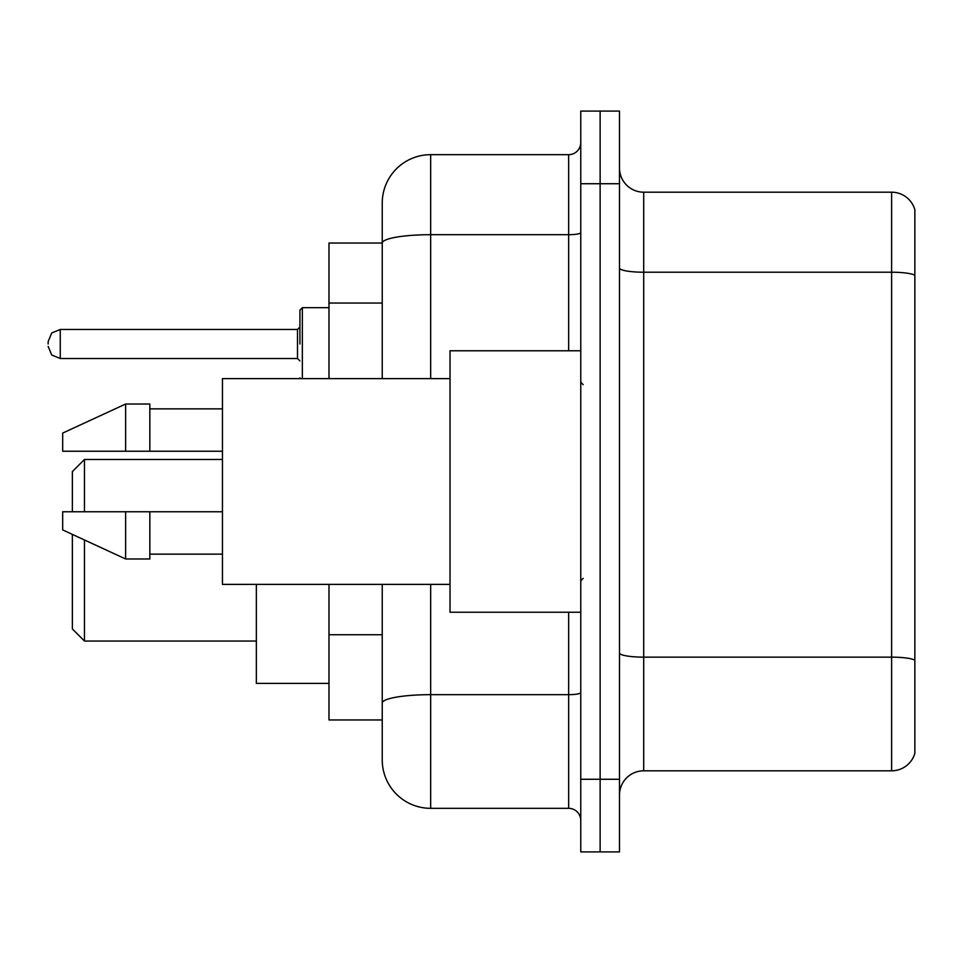 <?xml version="1.0" encoding="UTF-8"?>
<svg xmlns="http://www.w3.org/2000/svg" width="963" height="963" viewBox="0 0 963 963"><rect width="100%" height="100%" fill="white"/><g stroke="black" fill="none" stroke-linecap="round" stroke-linejoin="round"><path stroke-width="1.44" d="M382.239 243.037L328.985 243.037L328.985 378.615M430.666 584.385L430.666 808.33A48.415 48.415 0 0 1 382.239 759.903L382.239 719.963L328.985 719.963L328.985 584.385M382.239 759.903L382.239 584.385M580.761 779.272L580.761 851.906L600.13 851.906L600.13 779.272L600.13 851.906L619.498 851.906L619.498 779.272L600.13 779.272L600.13 183.728L600.13 779.272L580.761 779.272L580.761 183.728L600.13 183.728L600.13 111.094L600.13 183.728L619.498 183.728L619.498 779.272M619.498 183.728L619.498 111.094L580.761 111.094L580.761 183.728M430.666 808.33L568.652 808.33L568.652 612.227M382.239 289.743L382.239 203.097A48.415 48.415 0 0 1 430.666 154.67L568.652 154.67A12.11 12.11 0 0 0 580.761 142.572M382.239 711.488L382.239 648.039M382.239 378.615L382.239 243.097A48.415 8.402 180 0 1 430.666 234.695L568.652 234.695L568.652 154.67M382.239 203.097L382.239 229.724M580.761 820.428A12.11 12.11 0 0 0 568.652 808.33M914.85 660.51L914.85 753.367A24.207 24.207 0 0 1 891.606 770.809L643.705 770.809A24.207 24.207 0 0 0 619.498 795.017M914.85 209.633A24.207 24.207 0 0 0 891.606 192.191A24.207 24.207 0 0 1 914.85 209.633L914.85 753.367M914.85 275.249A24.207 4.201 180 0 0 891.606 272.216L891.606 192.191L643.705 192.191A24.207 24.207 0 0 1 619.498 167.983A24.207 24.207 0 0 0 643.705 192.191L643.705 770.809M72.357 534.393L72.357 628.935L84.467 641.045L256.351 641.045M84.467 539.978L84.467 641.045M256.351 584.385L256.351 683.405L328.985 683.405M72.357 511.762L72.357 471.569L84.467 459.471L84.467 511.762M580.761 350.773L450.022 350.773L450.022 612.227L580.761 612.227M450.022 378.615L222.453 378.615L222.453 584.385L450.022 584.385M125.623 451.238L62.679 451.238L62.679 433.085L125.623 404.027L125.623 451.238L222.453 451.238M125.623 404.027L149.831 404.027L149.831 451.238M222.453 511.762L149.831 511.762L149.831 558.973L125.623 558.973L125.623 511.762L62.679 511.762L62.679 529.915L125.623 558.973M62.679 511.762L78.701 511.762M149.831 511.762L125.623 511.762M299.926 343.996L299.926 310.098L299.926 343.996M48.15 343.996L48.15 341.564L48.15 343.996M382.239 303.056L328.985 303.056M382.239 634.725L328.985 634.725M580.761 692.578A12.11 2.107 0 0 1 568.652 694.672L430.666 694.672A48.415 8.402 180 0 0 382.239 703.086M430.666 154.67L430.666 378.615M568.652 350.773L568.652 234.695A12.11 2.107 0 0 0 580.761 232.589M914.85 660.173A24.207 4.201 180 0 0 891.606 657.151L891.606 272.216L643.705 272.216A24.207 4.201 0 0 1 619.498 268.015M891.606 770.809L891.606 657.151L643.705 657.151A24.207 4.201 0 0 1 619.498 652.95M328.985 307.679L302.346 307.679L302.346 378.615M297.507 329.466L60.26 329.466L60.26 358.513L297.507 358.513L297.507 329.466L299.926 327.047M84.467 459.471L222.453 459.471M583.181 384.658L580.761 382.239M149.831 408.866L222.453 408.866M149.831 554.134L222.453 554.134M583.181 578.342L580.761 580.761M300.035 378.615L299.926 377.881M60.26 358.513L51.761 355.034L48.15 346.415M60.26 329.466L51.761 332.945L48.15 341.564M297.507 358.513L299.926 360.932M302.346 307.679L299.926 310.098"/></g></svg>

